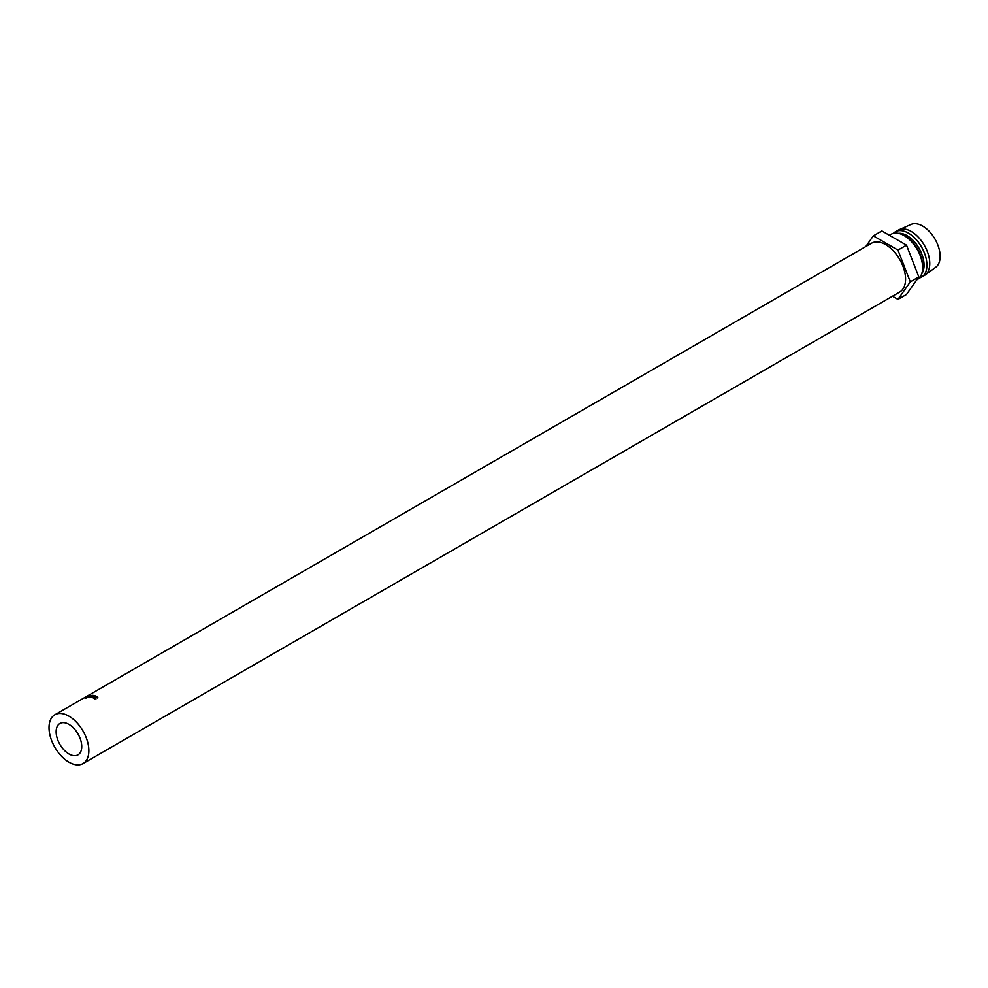 <?xml version="1.0" encoding="UTF-8"?>
<svg xmlns="http://www.w3.org/2000/svg" width="988" height="988" viewBox="0 0 988 988"><rect width="100%" height="100%" fill="white"/><g stroke="black" fill="none" stroke-linecap="round" stroke-linejoin="round"><path stroke-width="1.48" d="M68.938 753.943A18.105 10.46 60 0 1 57.106 737.987A18.105 10.46 60 0 1 59.885 723.475A18.105 10.46 60 0 1 68.938 724.377A18.105 10.46 60 0 1 80.769 740.333A18.105 10.46 60 0 1 77.99 754.844A18.105 10.46 60 0 1 68.938 753.943M68.938 762.168A28.17 16.265 -120 0 0 83.017 763.563A28.17 16.265 -120 0 0 87.339 740.988A28.17 16.265 -120 0 0 68.938 716.164A28.17 16.265 -120 0 0 54.846 714.769A28.17 16.265 -120 0 0 50.536 737.344A28.17 16.265 -120 0 0 68.938 762.168M83.017 763.563L899.735 292.028A28.17 16.265 -120 0 0 904.057 269.452A28.17 16.265 -120 0 0 885.656 244.629A28.17 16.265 -120 0 0 871.564 243.233L86.24 696.639M922.644 267.637L922.644 265.994A24.144 13.943 60 0 0 905.576 236.416L904.144 235.601A26.157 15.104 60 0 1 922.644 267.637A26.157 15.104 60 0 1 917.235 279.616L916.765 279.876M898.327 233.329A24.144 13.943 60 0 1 906.996 235.601A24.144 13.943 60 0 1 921.816 254.089A24.144 13.943 60 0 1 921.705 273.812M893.374 233.378A26.157 15.104 60 0 1 895.338 231.834A26.157 15.104 60 0 1 908.417 233.131A26.157 15.104 60 0 1 925.509 256.188A26.157 15.104 60 0 1 921.495 277.146A26.157 15.104 60 0 1 919.186 278.073M895.338 231.834L898.178 230.192A26.157 15.104 60 0 1 899.018 229.772A26.157 15.104 60 0 1 911.269 231.488A26.157 15.104 60 0 1 928.127 253.805A26.157 15.104 60 0 1 925.126 274.997A26.157 15.104 60 0 1 924.348 275.504L921.495 277.146M899.018 229.772L911.06 224.437A24.749 14.289 60 0 1 922.644 226.067A24.749 14.289 60 0 1 938.6 247.185A24.749 14.289 60 0 1 935.76 267.229L925.126 274.997M889.373 235.28L891.065 234.304A26.157 15.104 60 0 1 904.144 235.601L905.576 236.416M892.485 296.227L897.969 299.389L906.515 294.461L918.828 276.936L906.515 245.172L881.864 230.945L873.33 235.873L865.821 246.555M897.969 299.389L910.294 281.864L918.828 276.936M910.294 281.864L897.969 250.1L906.515 245.172M897.969 250.1L873.33 235.873M97.812 697.256L94.231 696.812L94.292 697.997L95.91 698.355L93.984 698.17L93.292 697.454L93.996 696.725L97.145 696.342L97.256 697.219M97.392 697.256L96.812 696.515M94.231 696.812L94.403 698.874M93.984 698.17L93.292 697.454L93.452 698.343L94.169 697.614L93.996 696.725M88.735 696.614L88.303 695.713L85.153 697.54L88.031 696.318M85.153 697.54L85.981 697.985M85.758 696.948L84.289 697.787M86.191 696.676L86.697 697.54M83.437 698.269L84.054 697.936L83.437 698.269A28.17 16.265 60 0 1 83.671 698.133M88.352 697.022A28.17 16.265 60 0 1 88.401 697.022L91.551 695.799L89.649 697.071A28.17 16.265 60 0 1 89.908 697.096L92.551 695.317A28.17 16.265 60 0 0 92.514 695.317L88.92 696.701L90.291 695.342A28.17 16.265 60 0 1 90.291 695.342L86.907 697.12A28.17 16.265 60 0 1 87.142 697.096L89.562 695.811L88.352 697.022M93.49 695.429A28.17 16.265 60 0 1 95.107 695.762L94.799 695.935A28.17 16.265 60 0 0 93.44 695.651L92.514 696.182A28.17 16.265 60 0 1 93.872 696.478L93.564 696.651A28.17 16.265 60 0 0 92.205 696.367L91.044 697.034A28.17 16.265 60 0 1 92.403 697.318L92.094 697.503A28.17 16.265 60 0 0 90.476 697.17L93.551 695.663M89.92 696.725L89.562 695.811M91.835 696.713L91.551 695.799M92.786 696.231L92.514 695.317M89.241 697.627L88.92 696.701M90.624 696.256L90.266 695.342M85.66 696.985L84.585 697.614L85.66 696.985L86.154 697.849M85.894 698.269L85.462 697.367L88.006 695.885L85.709 697.009M88.204 697.269L88.006 695.885M95.848 698.145L95.935 699.01M54.846 714.769L83.535 698.207M83.955 697.96L84.795 697.479M85.116 697.293L85.907 696.836L86.401 697.713M85.548 698.331L85.092 697.429M88.797 696.762L88.389 695.861M97.491 697.936L97.404 697.083M93.86 698.405L93.699 697.503"/></g></svg>
